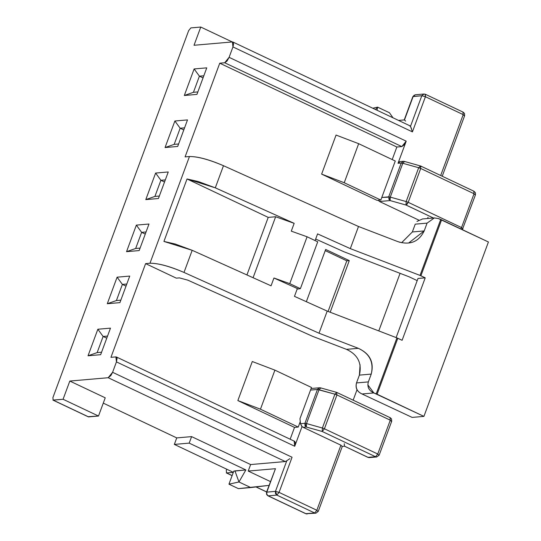 <?xml version="1.0" encoding="UTF-8"?>
<svg xmlns="http://www.w3.org/2000/svg" width="541" height="541" viewBox="0 0 541 541"><rect width="100%" height="100%" fill="white"/><g stroke="black" fill="none" stroke-linecap="round" stroke-linejoin="round"><path stroke-width="0.81" d="M428.012 217.252L427.701 218.503M400.076 273.327L378.774 330.916L400.076 273.327M357.053 389.648L353.158 400.171L357.053 389.648M344.245 443.708L344.516 446.203L342.04 446.42L344.516 446.203L367.88 457.341L344.516 446.203L368.13 457.382L375.562 456.732L322.226 431.488L306.334 427.032L303.136 427.309L340.918 445.189L342.04 446.42L340.918 445.189L316.85 510.264L317.973 511.488L316.85 510.264L314.646 512.976L305.983 513.727L316.005 513.179M275.308 469.128L275.464 468.695L248.224 471.062L270.453 481.585L248.224 471.062L250.632 464.557L191.602 436.614L189.194 443.12L174.337 444.411L233.374 472.354L226.564 472.942L232.13 475.58L226.314 472.902L232.103 475.647M233.766 471.15L245.864 469.946L189.194 443.12L245.864 469.946L238.973 481.977L250.774 487.563L269.046 485.378L238.398 488.638L228.951 484.168L233.766 471.15L228.951 484.168L238.973 481.977L234.95 470.893L233.766 471.15M256.103 486.927L266.632 491.911L256.103 486.927M226.564 472.942L226.287 470.447L226.74 469.216L226.287 470.447L226.564 472.942L233.374 472.354L174.337 444.411L189.194 443.12L191.602 436.614L176.745 437.906L174.337 444.411L176.745 437.906L103.27 403.126L176.745 437.906L191.602 436.614L250.632 464.557L248.224 471.062L275.464 468.695L266.503 492.256L275.464 468.695L266.801 492.127L275.464 491.37L286.798 460.743L285.303 461.547L250.632 464.557L285.303 461.547L108.193 377.719L112.596 372.296L116.45 361.888L115.896 356.898L110.946 357.324L145.61 263.623L110.946 357.324L115.896 356.898L116.775 357.31L115.896 356.898L117.086 358.27L116.45 361.888L112.596 372.296L292.066 457.246L279.061 492.384L316.85 510.264L340.918 445.189L303.136 427.309L306.334 427.032L305.002 425.611L304.941 423.312L300.498 423.698L301.919 426.416L303.136 427.309L301.952 426.748L300.498 423.698L304.941 423.312L317.459 389.473L318.703 388.019L319.575 387.769L311.122 388.499M237.851 400.57L252.295 361.523L237.851 400.57L260.458 409.192L274.902 370.145L252.295 361.523L274.902 370.145L311.501 387.471L310.541 390.075L317.459 389.473L310.541 390.075L311.501 387.471L274.902 370.145L260.458 409.192L237.851 400.57L294.527 427.397L237.851 400.57M418.727 220.072L379.478 201.495L378.24 200.285L379.478 201.495L418.727 220.072M377.118 200.38L321.625 174.114L336.062 135.067L321.625 174.114L377.118 200.38L380.83 200.055L377.118 200.38M463.218 114.577L464.327 115.842L463.204 114.618L425.422 96.738L412.418 131.876L232.955 46.932L229.1 57.339L406.21 141.167L401.807 146.591L396.851 147.017L392.211 159.568L396.851 147.017L219.747 63.196L185.083 156.897L219.747 63.196L224.698 62.763L229.1 57.339L232.955 46.932L232.4 41.941L194.023 45.268L200.765 27.05L190.858 27.909L188.66 30.621L52.896 397.635L188.66 30.621L190.858 27.909L200.765 27.05L194.023 45.268L232.4 41.941L233.279 42.354M176.305 278.148L145.61 263.623L149.979 263.237L189.458 156.518L185.083 156.897L189.458 156.518L149.979 263.237C158.398 263.197 169.739 266.26 184.001 272.434L192.19 250.307L175.142 244.005L163.923 241.435L187.03 178.963L198.249 181.533L215.298 187.835L223.48 165.708C209.218 159.541 197.878 156.477 189.458 156.518C197.702 156.491 209.036 159.554 223.48 165.708L358.5 226.496L397.797 241.604L358.5 226.496L223.48 165.708L215.298 187.835L294.169 223.345L275.646 216.745L268.214 217.387L187.03 178.963L163.923 241.435L192.19 250.307L184.001 272.434C169.563 266.273 158.222 263.21 149.979 263.237L145.61 263.623L176.305 278.148L179.423 277.878L176.305 278.148M290.152 439.218L294.527 427.397L290.152 439.218M306.341 301.695L325.668 249.442L349.283 260.613L330.186 312.238L349.283 260.613L346.808 260.83L325.236 250.618L346.808 260.83L328.089 311.433L346.808 260.83L349.283 260.613L325.668 249.442L306.341 301.695M306.794 513.95L305.726 513.686L314.646 512.976L276.864 495.096L268.194 495.847L305.983 513.727L267.951 495.806L266.652 494.562L266.503 492.256M238.973 481.977L245.864 469.946L234.95 470.893L238.973 481.977L228.951 484.168L238.398 488.638L250.774 487.563L238.973 481.977M317.723 241.813L300.39 288.664L297.144 289.104L300.39 288.664L317.723 241.813L307.092 236.782L291.281 231.149L294.169 223.345L291.281 231.149L307.092 236.782L289.76 283.64L307.092 236.782L317.723 241.813M346.477 349.351C357.838 354.653 362.145 363.241 359.386 375.123L371.234 374.095C373.939 362.172 369.631 353.584 358.325 348.323L346.477 349.351L312.583 336.326L187.883 280.177L179.423 277.878L187.883 280.177L312.583 336.326L346.477 349.351L358.325 348.323L319.021 333.215L184.001 272.434L319.021 333.215L327.21 311.095L396.925 337.888L402.105 340.303L397.797 338.26L377.097 394.227L423.914 416.387L488.422 241.989L441.605 219.829L420.905 275.788L425.219 277.831L402.105 340.303L425.219 277.831L417.997 278.459L396.127 337.584L417.997 278.459L425.219 277.831L420.032 275.416L440.732 219.457L438.386 218.557L488.422 241.989L423.914 416.387L412.147 417.409L362.037 393.976C357.04 391.684 355.194 388.005 356.499 382.933L359.393 375.123L360.083 364.776M343.88 251.727L315.667 239.027L343.88 251.727L409.158 276.823L343.88 251.727M53.167 400.13L88.589 416.895L98.496 416.036L63.074 399.272L52.923 400.09L88.339 416.854L53.167 400.13L52.896 397.635L53.167 400.13L63.074 399.272L69.816 381.053L108.193 377.719L69.816 381.053L105.238 397.818L98.496 416.036L88.149 416.692M110.479 328.144L100.653 354.693L88.027 355.789L97.847 329.239L110.479 328.144L97.847 329.239L88.027 355.789L100.653 354.693L110.479 328.144M129.732 276.086L119.913 302.635L107.287 303.731L117.106 277.181L129.732 276.086L117.106 277.181L107.287 303.731L119.913 302.635L129.732 276.086M148.991 224.021L139.172 250.571L126.54 251.673L136.359 225.117L148.991 224.021L136.359 225.117L126.54 251.673L139.172 250.571L148.991 224.021M206.763 67.848L196.938 94.398L184.312 95.493L194.131 68.944L206.763 67.848L194.131 68.944L184.312 95.493L196.938 94.398L206.763 67.848M187.504 119.906L177.685 146.455L165.052 147.551L174.878 121.001L187.504 119.906L174.878 121.001L165.052 147.551L177.685 146.455L187.504 119.906M168.251 171.964L158.425 198.513L145.799 199.609L155.619 173.059L168.251 171.964L155.619 173.059L145.799 199.609L158.425 198.513L168.251 171.964M246.926 274.95L268.214 217.387L246.926 274.95M253.087 277.722L275.646 216.745L253.087 277.722M271.055 285.81L273.949 278.006L289.76 283.64L300.39 288.664L289.76 283.64L273.949 278.006L297.354 288.542L294.466 296.353L327.21 311.095L294.466 296.353L297.354 288.542L273.949 278.006L271.055 285.81L192.19 250.307L271.055 285.81M320.421 387.85L319.508 387.775L317.459 389.473L334.913 394.186L336.671 392.448L336.942 394.944L390.277 420.188L390.007 417.693L390.277 420.188L336.942 394.944L324.424 428.783L322.226 431.488L375.562 456.732L367.86 457.328M300.269 421.595L298.24 427.072L294.527 427.397L298.24 427.072L260.458 409.192L298.24 427.072L300.269 421.595M294.182 441.28L294.737 446.271L301.952 426.748L294.737 446.271L116.45 361.888L294.737 446.271L295.372 442.653L294.683 441.361L116.396 356.979M336.86 392.462L390.284 417.747M320.779 387.985L319.021 389.723L320.779 387.985M368.969 457.605L367.88 457.341M390.25 417.733L391.495 418.876L391.698 421.277L379.18 455.116L376.766 456.956L375.562 456.732L377.76 454.021L324.424 428.783L377.76 454.021L390.277 420.188L391.4 421.412L390.277 420.188L377.76 454.027L378.883 455.252L377.76 454.021M306.49 423.61L306.334 427.032L322.226 431.488L322.395 428.019L306.504 423.562L322.395 428.019L334.913 394.186L319.021 389.723L306.504 423.562L304.941 423.312L306.334 427.032M106.76 338.186L103.121 336.461L97.15 352.604L101.573 352.218L97.15 352.604L88.027 355.789L97.15 352.604L103.121 336.461L106.76 338.186M107.537 336.083L103.121 336.461L97.847 329.239L103.121 336.461L107.537 336.083M279.061 492.384L276.864 495.096L314.646 512.976L316.85 510.264L279.061 492.384L292.066 457.246L112.596 372.296L110.891 375.535L108.193 377.719L285.303 461.547L286.798 460.743L275.464 491.37L266.801 492.127L266.808 494.291L268.194 495.847L276.864 495.096L275.477 493.541L275.464 491.37L279.061 492.384L275.464 491.37L276.864 495.096L279.061 492.384M267.923 495.793L266.814 494.305M286.798 460.743L289.854 458.66M69.816 381.053L63.074 399.272L98.496 416.036L105.238 397.818L69.816 381.053M120.826 300.16L116.41 300.546L107.287 303.731L116.41 300.546L122.381 284.404L117.106 277.181L122.381 284.404L126.797 284.025L122.381 284.404L116.41 300.546L120.826 300.16M140.085 248.103L135.663 248.481L126.54 251.673L135.663 248.481L141.634 232.346L136.359 225.117L141.634 232.346L146.056 231.961L141.634 232.346L135.663 248.481L140.085 248.103M299.951 418.707L310.541 390.075L299.951 418.707L300.498 423.698L299.951 418.707M336.495 392.326L320.671 387.897M396.925 337.888L327.21 311.095L319.021 333.215L358.325 348.323C369.97 353.679 374.277 362.267 371.234 374.095L368.347 381.905C367.035 386.977 368.881 390.656 373.878 392.949L376.225 393.855L396.925 337.888L376.225 393.855L377.097 394.227L397.797 338.26L396.925 337.888M303.136 427.309L301.919 426.416L303.136 427.309M336.671 392.448L334.913 394.186L322.395 428.019L322.226 431.488L324.424 428.783L322.395 428.019L324.424 428.783L336.942 394.944L336.671 392.448M336.766 394.856L334.913 394.186M336.962 392.509L336.482 392.32M375.61 456.726L376.82 456.949M126.019 286.128L122.381 284.404L126.019 286.128M145.272 234.07L141.634 232.346L145.272 234.07M368.347 381.905L371.234 374.095L359.393 375.123L356.499 382.933L368.347 381.905L356.499 382.933C355.342 388.046 357.188 391.725 362.037 393.976L412.147 417.409L423.914 416.387L373.878 392.949L362.037 393.976L373.878 392.949L367.86 384.908M304.941 423.312L306.504 423.562L319.021 389.723L317.459 389.473L304.941 423.312M232.4 41.941L232.9 42.022L233.611 43.78L232.955 46.932L412.418 131.876L410.491 126.357L409.51 125.769L410.491 126.357L421.818 95.723L413.155 96.474L404.485 119.906L398.541 120.42L404.485 119.906L405.608 121.13M412.418 131.876L425.422 96.738L463.204 114.618L440.685 175.494L463.204 114.618L462.927 112.122M406.041 205.025L433.409 218.009L405.993 205.032L390.108 200.576L379.478 201.495L390.108 200.576L388.634 198.757M377.625 107.152L377.023 110.236L377.625 107.152L375.474 109.498L377.625 107.152L372.756 108.214L377.625 107.152L389.432 112.738L377.625 107.152M392.989 117.789L389.432 112.738L392.989 117.789M414.223 95.128L413.155 96.474L415.272 94.77L412.857 96.609L404.188 120.034L412.857 96.609L421.818 95.723L423.934 94.019L425.395 94.283L425.422 96.738L421.818 95.723L410.491 126.357M442.234 176.231L464.611 115.733M464.624 115.706L464.509 113.475L463.414 112.406M404.195 161.394L403.329 161.313L401.226 163.017L402.795 163.267L404.546 161.529L402.795 163.267L390.277 197.107L390.108 200.576L405.993 205.032L406.163 201.563L390.277 197.107L381.79 197.451L388.708 196.856L401.226 163.017L398.02 163.294L406.21 141.167L398.02 163.294L400.144 161.59L399.393 161.779L398.02 163.294L401.226 163.017L403.343 161.306L400.137 161.59M420.56 168.413L474.044 193.732L473.774 191.237L474.044 193.732L420.715 168.488L408.198 202.32L407.048 204.315M420.668 166.019L421.04 166.797M402.795 163.267L418.68 167.724L420.438 165.992L418.68 167.724L402.795 163.267M420.262 165.871L420.715 168.488L418.68 167.724L406.163 201.563L418.68 167.724M461.534 227.565L474.044 193.732L461.534 227.565L408.198 202.32L461.534 227.565L460.851 228.938L461.527 227.565L462.656 228.796L462.21 229.58M381.79 197.451L380.83 200.055L344.225 182.736L321.625 174.114L344.225 182.736L358.669 143.69L336.062 135.067L358.669 143.69L395.275 161.015L381.79 197.451L395.275 161.015L358.669 143.69L344.225 182.736L380.83 200.055L381.79 197.451M401.807 146.591L224.698 62.763L219.747 63.196L396.851 147.017L401.807 146.591L404.12 144.914L406.21 141.167L229.1 57.339L227.017 61.086L224.698 62.763L401.807 146.591M410.578 126.54L411.566 128.9M415.231 94.776L415.603 94.763M404.337 161.401L420.688 166.033L474.038 191.284M474.044 193.732L475.174 194.956L474.051 193.732M388.708 196.856L390.277 197.107L402.788 163.267L401.226 163.017L388.708 196.856L390.108 200.576L390.277 197.107L406.163 201.563L405.993 205.032L408.198 202.32L406.163 201.563L408.198 202.32L420.715 168.488M462.339 229.641L462.961 228.64M232.251 41.955L200.765 27.05L232.251 41.955M197.857 91.923L193.435 92.308L184.312 95.493L193.435 92.308L199.406 76.166L194.131 68.944L199.406 76.166L203.829 75.787L199.406 76.166L193.435 92.308L197.857 91.923M178.598 143.98L174.182 144.366L165.052 147.551L174.182 144.366L180.153 128.231L174.878 121.001L180.153 128.231L184.569 127.845L180.153 128.231L174.182 144.366L178.598 143.98M159.338 196.045L154.922 196.424L145.799 199.609L154.922 196.424L160.893 180.288L155.619 173.059L160.893 180.288L165.309 179.903L160.893 180.288L154.922 196.424L159.338 196.045M315.099 240.576L317.574 233.881L350.318 248.623L358.5 226.496L350.318 248.623L420.032 275.416L350.318 248.623L317.574 233.881L315.099 240.576M408.78 242.909L424.191 230.933L412.35 231.961L415.238 224.157L427.079 223.129L424.191 230.933C418.815 241.868 410.017 245.425 397.797 241.604L400.252 242.388M401.652 242.706L412.35 231.961L401.618 242.699M203.044 77.89L199.406 76.166L203.044 77.89M183.791 129.948L180.153 128.231L183.791 129.948M164.532 182.013L160.893 180.288L164.532 182.013M424.029 94.012L421.818 95.723L425.422 96.738L425.145 94.242M474.024 191.277L475.465 192.839L475.465 194.821L462.656 228.796M215.298 187.835L187.03 178.963L268.214 217.387L275.646 216.745L294.169 223.345L215.298 187.835M409.158 276.823L417.199 280.623L409.158 276.823M422.568 218.949L416.969 221.418M427.079 223.129L415.238 224.157L412.35 231.961L424.191 230.933L427.079 223.129L434.355 217.935L438.386 218.557M420.032 275.416L420.905 275.788L441.605 219.829L440.732 219.457L420.032 275.416M266.605 491.972L255.974 486.941M342.338 446.284L318.27 511.36L315.856 513.199M307.187 513.95L305.733 513.686L267.951 495.806M376.766 456.956L369.341 457.598M320.583 387.863L319.569 387.769M415.272 94.77L423.934 94.019M232.9 42.022L410.01 125.85M463.177 112.163L425.395 94.283M404.357 161.407L403.383 161.306M422.311 218.97L434.153 217.942"/></g></svg>
